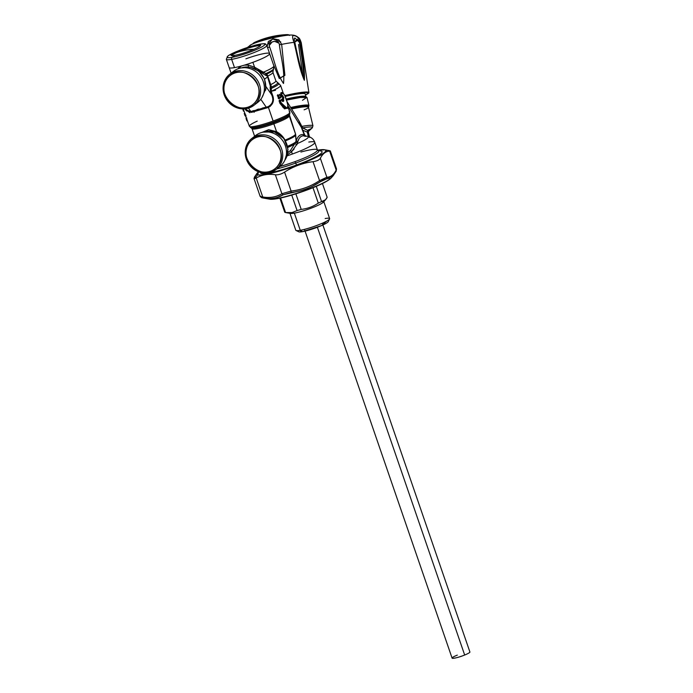 <?xml version="1.0" encoding="UTF-8"?>
<svg xmlns="http://www.w3.org/2000/svg" width="693" height="693" viewBox="0 0 693 693"><rect width="100%" height="100%" fill="white"/><g stroke="black" fill="none" stroke-linecap="round" stroke-linejoin="round"><path stroke-width="1.04" d="M258.775 96.05L258.489 95.383L258.775 96.05M253.629 110.594L250.866 111.608L248.466 108.134L250.866 111.608L245.539 109.719L246.015 110.352M253.907 111.486L254.175 112.292M273.423 122.141A20.903 2.746 161 0 1 250.537 127.521A20.903 2.746 -19 0 0 273.423 122.141L273.536 122.748A20.192 2.651 161 0 1 251.429 127.945A20.192 2.651 -19 0 0 273.536 122.748L273.423 122.141A20.903 2.746 -19 0 0 289.717 114.033A20.903 2.746 161 0 1 273.423 122.141M257.216 121.136A21.405 2.815 -19 0 0 249.376 126.265A21.405 2.815 -19 0 0 273.12 121.041A21.405 2.815 -19 0 0 289.856 112.327A21.405 2.815 -19 0 0 289.198 111.919M275.545 90.255L271.214 91.294M288.045 107.068L289.856 112.327L289.717 114.033A20.903 2.746 -19 0 0 289.449 113.331M289.717 114.033L289.276 114.917A20.192 2.651 161 0 1 273.536 122.748L273.848 123.839A19.69 2.59 161 0 1 252.009 128.647A19.69 2.59 -19 0 0 252.009 128.647A19.69 2.59 -19 0 0 273.848 123.839L273.536 122.748A20.192 2.651 -19 0 0 289.276 114.917L289.25 115.818A19.69 2.59 161 0 1 273.848 123.839L276.55 131.687L268.633 129.704L261.859 132.441L268.745 129.704L276.55 131.687L273.848 123.839A19.69 2.59 -19 0 0 289.25 115.818A19.69 2.59 -19 0 0 289.12 115.644M286.729 101.152L298.735 120.495L302.191 128.716L288.019 105.89L302.191 128.716L304.253 134.702C300.589 133.836 297.912 135.854 296.223 140.757L295.452 133.697L289.379 114.7M289.431 114.492L289.18 115.48M295.59 134.711A19.577 2.573 -19 0 1 295.703 134.944A19.577 2.573 161 0 1 285.516 140.835A19.577 2.573 -19 0 0 295.703 134.944L295.513 134A19.69 2.59 161 0 1 285.083 140.107A19.69 2.59 -19 0 0 295.513 134A19.69 2.59 -19 0 0 295.383 133.827L296.041 140.462L297.747 141.77L296.223 140.757C297.921 135.871 300.597 133.853 304.253 134.702L301.689 128.274M289.18 115.523L295.452 133.697M299.012 138.782L297.747 141.77C299.168 137.006 301.758 135.066 305.492 135.949L304.253 134.702L303.829 135.152L304.253 134.702L305.492 135.949L302.971 135.828M300.693 124.29L299.229 121.318M300.459 123.605L301.801 126.395L301.169 126.68L301.801 126.395L302.2 127.685M304.253 134.702L303.829 135.152M308.792 142.056A28.682 3.768 -19 0 1 314.795 142.351A28.682 3.768 161 0 1 292.368 154.028A28.682 3.768 -19 0 0 314.795 142.351C313.617 139.094 311.183 137.084 307.501 136.304A24.402 3.205 161 0 1 297.453 143.512L297.73 141.814L297.54 143.182L295.816 141.814L296.041 140.462L295.816 141.814L297.453 143.512A24.402 3.205 -19 0 0 307.501 136.304A24.402 3.205 -19 0 0 305.041 136.313M307.501 136.304L305.327 135.923M297.626 118.711L298.891 120.747M308.298 129.903A19.69 2.209 166.4 0 0 312.196 127.936A19.69 2.209 166.4 0 0 302.772 127.833L301.801 126.395A20.547 2.304 -13.6 0 1 312.95 125.797A20.547 2.304 166.4 0 0 301.801 126.395L300.511 123.709M298.943 120.842L297.618 118.694M291.597 108.992A20.547 2.304 -13.6 0 1 308.472 107.242A20.547 2.304 166.4 0 0 291.597 108.992M304.123 109.823A20.547 2.304 166.4 0 0 308.472 107.242L308.506 106.887A20.799 2.33 166.4 0 0 291.242 108.42A20.799 2.33 -13.6 0 1 308.506 106.887L308.775 106.471A21.154 2.374 166.4 0 0 291.025 108.073A21.154 2.374 -13.6 0 1 308.775 106.471L308.939 105.535A21.405 2.4 166.4 0 0 290.67 107.502A21.405 2.4 -13.6 0 1 308.939 105.535L307.025 97.6L300.797 97.392L286.382 100.121L299.93 97.505L306.834 97.375L305.804 96.76A20.547 2.304 -13.6 0 0 286.131 99.402L300.485 96.717L305.985 97.15M303.127 130.362L307.294 132.112L308.35 136.495L307.294 132.112L303.127 130.362M296.795 144.872L295.235 143.624L296.795 144.872L297.453 143.512L291.528 151.741A8.559 1.083 70 0 1 292.368 154.028A8.559 1.083 -110 0 0 291.528 151.741L294.17 148.926M295.729 142.134L290.48 150.476L287.829 152.703L290.48 150.476L291.528 151.741L287.387 154.842L291.528 151.741L290.48 150.476L295.729 142.134L297.453 143.512L295.816 141.814A17.983 2.365 161 0 1 287.586 146.266A17.983 2.365 -19 0 0 295.816 141.814L295.816 141.814M284.944 160.04A18.408 17.004 -127.6 0 0 283.766 138.678A18.408 17.004 -127.6 0 0 263.409 132.112A18.408 17.004 52.4 0 1 283.766 138.678A18.408 17.004 52.4 0 1 284.944 160.04M302.217 127.72L307.718 130.457L307.294 132.112A14.553 1.629 -13.6 0 1 308.394 132.458A14.553 1.629 166.4 0 0 307.294 132.112L307.718 130.457L302.772 127.833A19.69 2.209 -13.6 0 1 312.196 127.936L312.95 125.797L308.472 107.242M309.606 137.474L308.394 132.458L308.671 131.22A15.411 1.724 166.4 0 0 307.718 130.457A15.411 1.724 -13.6 0 1 308.671 131.22L312.196 127.936M292.368 154.028A28.682 3.768 161 0 1 287.075 155.873A28.682 3.768 -19 0 0 292.368 154.028M314.795 142.351L317.411 149.948A28.682 3.768 161 0 1 294.984 161.634A28.682 3.768 161 0 1 279.998 166.45A28.682 3.768 -19 0 0 294.984 161.634L295.599 163.089A29.539 3.881 161 0 1 276.741 168.962A29.539 3.881 -19 0 0 295.599 163.089L294.984 161.634A28.682 3.768 -19 0 0 317.411 149.948A28.682 3.768 -19 0 0 300.892 152.044M317.844 150.511A29.539 3.881 161 0 1 295.599 163.089A29.539 3.881 -19 0 0 317.844 150.511M241.303 67.914A18.408 17.004 52.4 0 1 259.321 71.925A18.408 17.004 52.4 0 1 265.367 89.865L261.885 97.678L265.367 89.865A18.408 17.004 -127.6 0 0 259.321 71.925A18.408 17.004 -127.6 0 0 241.303 67.914M265.757 88.228L265.575 90.289L265.965 88.713M285.04 140.125C283.073 136.452 280.241 133.636 276.55 131.687C280.206 133.602 283.039 136.417 285.04 140.125M295.911 137.855L296.032 140.393M295.235 143.624A17.663 2.322 161 0 1 287.803 147.427L295.235 143.624M276.169 133.368L276.55 131.687L276.169 133.368M271.136 85.845L270.712 84.615A18.408 2.417 -19 0 0 275.875 80.934A18.408 2.417 161 0 1 270.712 84.615L271.543 87.058L271.197 91.251A21.405 2.815 -19 0 0 280.596 85.43A21.405 2.815 161 0 1 271.197 91.251L271.353 88.401A20.4 2.685 -19 0 0 278.577 83.212A20.4 2.685 161 0 1 271.353 88.401L271.543 87.058A19.413 2.555 -19 0 0 277.339 82.614A19.413 2.555 161 0 1 271.543 87.058L270.383 86.227L270.131 87.604L271.595 94.69C273.978 99.974 272.834 103.959 268.148 106.644L250.866 111.608L251.429 112.387L250.866 111.608L246.552 110.923M257.562 70.21L265.54 75.294L266.571 75.624L266.883 74.004A19.413 2.555 -19 0 0 273.042 70.14A19.413 2.555 161 0 1 266.883 74.004L270.712 84.615L267.741 76.048A18.408 2.417 -19 0 0 272.929 72.358A18.408 2.417 161 0 1 267.741 76.048L267.264 74.853M266.571 75.624L267.368 76.343L266.571 75.624L266.883 74.004L265.895 73.562A20.4 2.685 -19 0 0 273.657 68.91A20.4 2.685 161 0 1 265.895 73.562L263.054 72.341A21.405 2.815 -19 0 0 273.874 65.922A21.405 2.815 161 0 1 263.054 72.341L262.578 73.293L257.553 70.21M260.785 99.29L266.242 107.172L260.785 99.29M265.895 86.452L271.595 94.69L265.895 86.452M265.947 86.937L265.878 86.426M241.181 67.931L250.346 67.169L258.887 71.214L264.518 78.941L265.748 88.288L265.367 89.865M267.368 76.343L267.741 76.048L267.585 76.897L264.622 79.184L267.585 76.897L270.383 86.227L267.974 76.672L267.585 76.897M255.483 69.465L255.734 67.853L265.895 73.562L265.54 75.294L262.578 73.293L263.054 72.341L255.734 67.853L255.301 69.465M265.54 75.294L265.895 73.562M270.088 106.531L273.311 100.953L272.262 94.335C274.653 100.035 273.371 104.4 268.434 107.441L268.148 106.644C272.834 104.002 273.978 100.017 271.595 94.69L272.262 94.335L271.197 91.251L272.262 94.335L271.595 94.69L270.53 91.597L271.197 91.251L270.53 91.597L270.131 87.604L271.353 88.401L270.131 87.604L270.383 86.227L271.543 87.058M262.292 108.091L266.242 107.172L266.415 108.065L266.242 107.172L268.148 106.644L268.434 107.441L251.429 112.387L244.846 108.836L249.913 112.751M256.93 109.563L258.836 109.018M238.531 67.983L241.398 66.008L244.438 65.133L248.501 65.107L254.565 67.178L248.501 65.107L248.189 67.022L248.501 65.107L244.438 65.133A21.405 2.815 -19 0 0 252.893 62.318A21.405 2.815 -19 0 0 269.638 53.604A21.405 2.815 161 0 1 257.19 60.689A21.405 2.815 161 0 1 234.494 67.619A21.405 2.815 161 0 1 229.158 67.542A21.405 2.815 -19 0 0 241.398 66.008L237.803 68.867M254.565 67.178L254.166 68.858L254.565 67.178L252.893 62.318L254.565 67.178L255.734 67.853M243.061 109.962L242.827 109.199M245.01 115.679L244.257 113.505L245.374 116.008L244.378 113.505L244.872 113.418L244.378 113.505M246.812 118.018L246.084 118.382L246.18 117.897L246.058 118.72L247.193 120.842M246.084 118.382L246.18 117.897M243.26 108.896L245.72 115.887L245.131 115.679M245.72 115.887L245.989 116.424L245.72 115.887M251.429 112.387L268.434 107.441L273.12 121.041A21.405 2.815 161 0 1 249.376 126.265L245.625 116.095M245.79 115.047L246.006 116.034M246.916 120.868L246.18 118.728L246.569 118.347L247.505 121.076L246.916 120.868M246.31 118.079L246.18 118.728L246.31 118.079M282.744 107.146L287.465 108.385M287.5 108.342L284 108.091L280.197 103.248L280.925 102.98L284.381 107.831L287.638 108.177M282.701 92.706L281.488 92.515L282.813 92.732L284.58 95.08M287.716 108.073L284.485 108.853L279.937 103.361L279.088 100.892L279.478 99.939L279.348 100.78L280.18 100.806L280.925 102.98L280.197 103.248M282.787 98.657L282.32 99.307L282.423 98.293L283.48 98.363L282.787 98.657M282.008 97.081L281.367 96.544L282.545 96.292L283.238 97.999L282.415 96.803M280.873 93.971L281.367 96.544L280.873 93.971M281.003 93.468L280.639 93.113L281.488 92.515L281.86 92.871L281.003 93.468M283.065 100.338L282.32 99.316L283.065 100.338M281.86 92.871L282.605 92.671M287.76 107.978L287.967 107.129L287.595 108.238L284.416 107.857L281.202 102.859L286.971 108.186M282.883 92.758L281.237 93.494L281.982 96.119L281.254 94.005L282.423 93.269L281.601 93.85L282.328 95.963L282.787 95.651L282.25 96.44L282.787 95.651L283.861 97.852L282.909 96.318L283.861 97.852L283.385 99.03L283.792 100.216L283.039 99.186L283.706 101.065L282.848 101.568L282.181 100.987L283.108 100.684L282.501 101.204L282.848 101.568L282.501 101.213M279.348 100.78L280.145 100.32L280.18 100.806L279.348 100.78M280.145 100.32L281.488 99.601L280.145 100.32M282.112 100.935L281.323 99.515M281.8 99.922L282.224 101.117M287.786 107.614L287.985 107.043M287.803 104.695L287.075 102.2M286.521 100.537L285.074 96.379M283.168 93.087L282.423 93.269C284.243 93.659 286.036 97.462 287.794 104.686C287.734 109.866 285.542 109.26 281.202 102.859L280.18 100.806L281.202 102.859L280.457 100.684L281.826 99.965M281.834 99.991L282.19 101.022M279.409 97.644L278.673 95.504L280.041 94.776L280.769 96.907L279.409 97.644L278.395 95.617L279.409 97.644L280.769 96.907L279.409 97.644M278.361 95.132L280.041 94.776L278.361 95.132L278.395 95.617L277.564 95.599L278.361 95.132M289.856 112.327A21.405 2.815 161 0 1 273.12 121.041L268.434 107.441M278.395 95.617L279.132 97.756L278.499 98.319L277.564 95.599L278.395 95.617M279.106 98.328L278.499 98.319L279.132 97.756L279.08 98.77L278.239 98.432L280.63 97.488L279.08 98.77L278.499 98.319M279.981 94.638L280.795 97.289M280.041 94.776L279.539 94.326M280.743 96.855L280.578 97.947L280.76 96.873M277.694 94.75L277.304 95.703L277.694 94.75M250.442 141.389L249.913 140.194A19.69 18.191 52.4 0 1 276.403 140.644A19.69 18.191 52.4 0 1 277.997 167.715L276.698 167.117A18.408 17.004 -127.6 0 0 275.199 141.814A18.408 17.004 -127.6 0 0 250.442 141.389A18.408 17.004 -127.6 0 0 251.931 166.701A18.408 17.004 -127.6 0 0 276.698 167.117L277.997 167.715A19.69 18.191 52.4 0 1 251.507 167.264A19.69 18.191 52.4 0 1 249.913 140.194L250.442 141.389C264.639 124.541 292.515 151.862 276.698 167.117C262.5 183.974 234.615 156.653 250.442 141.389M228.335 77.192L227.806 75.987A19.69 18.191 52.4 0 1 254.296 76.438A19.69 18.191 52.4 0 1 255.89 103.517L254.591 102.919A18.408 17.004 -127.6 0 0 253.092 77.607A18.408 17.004 -127.6 0 0 228.335 77.192A18.408 17.004 -127.6 0 0 229.825 102.495A18.408 17.004 -127.6 0 0 254.591 102.919L255.89 103.517A19.69 18.191 52.4 0 1 229.4 103.066A19.69 18.191 52.4 0 1 227.806 75.987L228.335 77.192C242.533 60.343 270.409 87.656 254.591 102.919C240.393 119.768 212.508 92.446 228.335 77.192M283.168 92.897L280.596 85.43L275.875 80.934L272.929 72.358L273.874 65.922L269.638 53.604A21.405 2.815 -19 0 0 245.894 58.827M317.411 149.948L320.954 151.065A32.536 4.279 161 0 1 296.647 164.96L295.599 163.089L296.647 164.96A32.536 4.279 161 0 1 260.568 172.47M277.78 167.949A19.69 18.191 -127.6 0 0 281.8 164.787A19.69 18.191 -127.6 0 0 280.327 137.829A19.69 18.191 -127.6 0 0 253.941 137.032M255.674 103.742A19.69 18.191 -127.6 0 0 259.693 100.58A19.69 18.191 -127.6 0 0 258.22 73.631A19.69 18.191 -127.6 0 0 231.834 72.826M302.494 100.286L306.834 97.375M229.825 74.16L233.628 71.223A19.69 18.191 52.4 0 1 259.113 74.575A19.69 18.191 52.4 0 1 259.693 100.58L255.89 103.517A19.69 18.191 -127.6 0 0 255.31 77.512A19.69 18.191 -127.6 0 0 229.825 74.16A19.69 18.191 -127.6 0 0 227.806 75.987A19.69 18.191 -127.6 0 0 228.387 102.001A19.69 18.191 -127.6 0 0 253.881 105.345A19.69 18.191 -127.6 0 0 255.89 103.517L259.693 100.58A19.69 18.191 52.4 0 1 257.683 102.417L253.881 105.345M251.931 138.357L255.734 135.43A19.69 18.191 52.4 0 1 281.219 138.782A19.69 18.191 52.4 0 1 281.8 164.787L277.997 167.715A19.69 18.191 -127.6 0 0 277.417 141.71A19.69 18.191 -127.6 0 0 251.931 138.357A19.69 18.191 -127.6 0 0 249.913 140.194A19.69 18.191 -127.6 0 0 250.494 166.199A19.69 18.191 -127.6 0 0 275.987 169.551A19.69 18.191 -127.6 0 0 277.997 167.715L281.8 164.787A19.69 18.191 52.4 0 1 279.79 166.615L275.987 169.551M286.027 99.082A20.547 2.304 -13.6 0 1 305.908 96.812A20.547 2.304 166.4 0 0 305.916 96.648A20.547 2.304 166.4 0 0 286.027 99.082M285.014 96.214A20.21 2.261 -13.6 0 1 304.677 93.529L305.085 93.78A20.547 2.304 166.4 0 0 285.118 96.5A20.547 2.304 -13.6 0 1 305.275 93.997L305.916 96.648M305.5 94.941A24.402 2.737 166.4 0 0 308.905 92.732A24.402 2.737 166.4 0 0 308.905 92.628A24.402 2.737 166.4 0 0 284.788 95.608L301.983 92.342L308.905 92.732L305.5 94.941M299.515 39.423L294.005 42.368A28.656 3.214 166.4 0 0 281.653 44.378L284.892 75.191L279.288 78.517L273.285 64.198L279.314 78.578L284.892 75.372L281.653 44.378A28.656 3.214 -13.6 0 1 294.005 42.368C297.228 54.894 299.385 69.43 304.348 80.319C305.076 69.161 301.949 54.868 300.571 42.29A28.656 3.214 -13.6 0 1 301.256 42.801L301.256 42.801A28.656 3.214 166.4 0 0 300.571 42.29L299.324 42.152L298.77 40.48M252.78 45.868L248.77 47.055L252.78 45.868M247.375 47.496L251.299 44.577A22.358 2.503 -13.6 0 1 270.712 38.384A22.358 2.503 -13.6 0 1 290.809 35.04A22.358 2.503 166.4 0 0 270.712 38.384A22.358 2.503 166.4 0 0 251.299 44.577A22.358 2.503 166.4 0 0 249.558 45.946M280.769 41.901L272.583 38.964L267.1 45.236M251.308 44.569L254.626 42.949A19.17 2.148 -13.6 0 1 270.608 37.959A19.17 2.148 -13.6 0 1 287.101 35.109L290.809 35.04C293.442 34.979 295.616 35.542 297.314 36.72C298.466 38.002 299.402 36.963 301.256 42.801L308.905 92.628M288.712 35.126A19.17 2.148 166.4 0 0 270.608 37.959A19.17 2.148 166.4 0 0 253.205 43.702M297.721 39.111L294.005 42.368C292.455 37.985 292.203 35.733 293.269 35.594C296.604 35.681 299.038 37.916 300.571 42.29C302.858 55.509 304.123 68.183 304.366 80.31C299.307 69.283 297.254 54.946 294.005 42.368L294.828 42.204C297.444 55.605 300.606 68.243 304.314 80.119C303.369 68.009 301.706 55.353 299.324 42.152L300.571 42.29M294.923 38.011L299.324 42.152C301.68 55.154 303.343 67.81 304.314 80.119C300.528 67.94 297.366 55.301 294.828 42.204M294.473 40.532L294.265 39.146M294.274 38.687L294.542 38.167M269.638 46.985L267.463 47.687L269.638 46.985C274.03 59.13 276.559 73.536 283.506 83.498C284.91 71.188 280.96 57.476 279.366 44.724C279.218 38.808 266.944 41.667 269.638 46.985L269.638 46.985C274.047 59.104 276.334 72.973 283.506 83.498C284.875 70.729 280.942 57.536 279.366 44.724L281.653 44.378L279.366 44.716M267.195 46.509L268.356 41.441L273.302 38.817L278.863 39.813L281.653 44.378M269.447 45.253L272.176 41.926M272.929 41.658L273.934 41.433M274.619 41.346L278.733 43.087M298.536 44.517L303.127 77.261M289.379 35.456C290.159 35.048 289.068 34.78 286.105 34.65A18.434 2.07 166.4 0 0 255.31 42.082A18.434 2.07 166.4 0 0 253.032 43.624A18.434 2.07 -13.6 0 1 255.31 42.082A18.434 2.07 -13.6 0 1 286.105 34.65A18.434 2.07 -13.6 0 1 288.868 35.048M288.513 35.057A18.841 2.114 166.4 0 0 270.573 37.829A18.841 2.114 166.4 0 0 253.352 43.546A18.841 2.114 -13.6 0 1 270.573 37.829A18.841 2.114 -13.6 0 1 288.513 35.057M234.494 67.619L231.653 59.373A21.405 2.815 -19 0 0 254.348 52.443A21.405 2.815 -19 0 0 266.796 45.357A21.405 2.815 161 0 1 254.348 52.443A21.405 2.815 161 0 1 231.653 59.373L234.494 67.619M231.098 73.172L226.316 59.295A21.405 2.815 -19 0 0 231.653 59.373A21.405 2.815 161 0 1 226.316 59.295L227.685 56.194C229.045 55.492 226.057 56.402 236.226 51.672A19.95 2.625 -19 0 0 232.12 57.311A1.715 1.299 79.9 0 0 231.653 59.373A1.715 1.299 -100.1 0 1 232.12 57.311A19.95 2.625 -19 0 0 258.801 48.458A19.95 2.625 -19 0 0 259.901 44.179A19.95 2.625 -19 0 0 254.296 45.452A19.95 2.625 161 0 1 259.901 44.179A1.715 1.299 -100.1 0 1 259.97 44.161A1.715 1.299 79.9 0 0 259.901 44.179A19.95 2.625 161 0 1 258.801 48.458A19.95 2.625 161 0 1 232.12 57.311A133.567 101.343 -100.1 0 1 234.936 55.345A15.636 2.053 -19 0 0 255.847 48.406A15.636 2.053 -19 0 0 256.713 45.054A133.567 101.343 -100.1 0 1 259.901 44.179A133.567 101.343 79.9 0 0 256.713 45.054A15.636 2.053 -19 0 0 235.793 51.984A15.636 2.053 -19 0 0 234.936 55.345A133.567 101.343 79.9 0 0 232.12 57.311A19.95 2.625 161 0 1 236.226 51.672L254.296 45.452L259.97 44.161C267.16 43.235 264.787 43.893 266.796 45.357L269.638 53.604M256.713 45.054A15.636 2.053 161 0 1 260.62 45.184A15.636 2.053 161 0 1 255.847 48.406A15.636 2.053 161 0 1 234.936 55.345A15.636 2.053 161 0 1 231.072 55.353A15.636 2.053 161 0 1 235.793 51.984A15.636 2.053 161 0 1 256.713 45.054M236.209 52.746L235.793 51.984L236.209 52.746A15.411 2.027 -19 0 0 231.618 55.605A15.411 2.027 161 0 1 236.209 52.746A132.718 84.667 64.7 0 1 245.807 50.139A132.718 84.667 64.7 0 1 253.959 49.264A132.718 84.667 -115.3 0 0 245.807 50.139A132.718 84.667 -115.3 0 0 236.209 52.746A15.411 2.027 161 0 1 250.485 47.453A15.411 2.027 161 0 1 260.343 45.712A15.411 2.027 -19 0 0 250.485 47.453A15.411 2.027 -19 0 0 236.209 52.746M269.031 199.038A33.567 4.409 -19 0 0 269.464 199.142A33.567 4.409 -19 0 0 301.464 191.727A33.567 4.409 -19 0 0 331.245 177.876A33.567 4.409 161 0 1 301.464 191.727A33.567 4.409 161 0 1 269.464 199.142C269.854 199.237 273.146 200.156 287.309 196.37C304.868 191.554 326.923 182.874 331.245 177.876L333.281 175.598M278.214 197.098L283.246 194.759C277.46 198.233 270.937 199.35 263.678 198.103L262.751 196.985L263.678 198.103L269.742 198.57M257.276 173.042L254.322 177.287L254.409 178.733L256.228 178.04L262.751 196.985C269.941 198.224 276.316 197.133 281.895 193.719L283.246 194.759L299.792 190.887M312.491 186.226L320.175 181.826L326.403 178.924L329.608 178.24M261.85 197.756L260.62 196.665L261.85 197.756L263.678 198.103L261.711 197.722L260.187 196.474L253.993 178.491L254.409 178.733L257.727 174.757A36.391 4.782 -19 0 0 298.874 164.683A36.391 4.782 -19 0 0 324.939 149.844L327.737 150.338M260.845 196.232L260.62 196.665L260.845 196.232L260.62 196.665L261.633 196.847M291.095 192.498L283.246 194.759L281.895 193.719L291.103 191.06L291.095 192.498L291.103 191.06C301.394 189.908 310.88 186.434 319.551 180.622L320.175 181.826C311.304 187.716 301.611 191.277 291.095 192.498M326.403 178.924C325.06 179.071 322.99 180.041 320.183 181.826L319.551 180.622L326.862 177.217L326.403 178.924L326.862 177.217C330.76 177.148 333.861 174.757 336.166 170.045L336.157 171.249L333.255 175.632L326.403 178.924M335.914 171.587L336.166 170.045L329.929 150.745L324.939 149.844A36.391 4.782 -19 0 0 324.463 149.731A36.391 4.782 -19 0 0 317.515 150.173L324.939 149.844C336.746 152.148 265.376 178.603 257.727 174.757L254.409 178.733L254.322 177.287L256.938 173.406M336.529 168.997L336.157 171.249M336.062 168.668L336.166 170.045C333.853 174.723 330.752 177.113 326.862 177.217L319.551 180.622C310.862 186.391 301.377 189.873 291.103 191.06L281.895 193.719C276.299 197.089 269.923 198.181 262.751 196.985L260.62 196.665M262.751 196.985L256.228 178.04C261.859 174.757 268.234 173.666 275.372 174.775L281.895 193.719L275.372 174.775C278.144 175.069 281.219 174.186 284.58 172.115L291.103 191.06L284.58 172.115C293.312 166.45 302.798 162.968 313.028 161.677L319.551 180.622L313.028 161.677C316.866 161.097 319.3 159.962 320.339 158.273L326.862 177.217L320.339 158.273C322.687 153.69 325.788 151.299 329.643 151.1L336.166 170.045M329.643 151.1C325.788 151.299 322.687 153.69 320.339 158.273C319.3 159.962 316.866 161.097 313.028 161.677C302.798 162.968 293.312 166.45 284.58 172.115C281.219 174.186 278.144 175.069 275.372 174.775C268.234 173.666 261.859 174.757 256.228 178.04L254.409 178.733M324.463 149.731L329.929 150.745M258.558 171.812A36.391 4.782 -19 0 0 257.484 172.791A36.391 4.782 -19 0 0 257.727 174.757L258.558 171.812M279.894 198.163L284.728 212.205A22.523 2.963 -19 0 0 285.447 212.517A22.523 2.963 -19 0 0 285.577 212.543L280.578 198.016L285.577 212.543L292.004 212.569L285.577 212.543A22.523 2.963 161 0 1 284.728 212.205L279.894 198.163M321.569 201.594L316.311 186.313L321.569 201.594L325.571 199.714L327.165 197.28C325.779 200.13 323.917 201.559 321.569 201.594A22.523 2.963 161 0 1 318.304 203.118C313.089 206.618 307.389 208.706 301.204 209.39L295.859 193.849L301.204 209.39C307.389 208.706 313.089 206.618 318.304 203.118A22.523 2.963 -19 0 0 321.569 201.594M322.427 183.515L327.165 197.28L322.427 183.515M312.993 187.699L318.304 203.118L312.993 187.699M325.571 199.714L323.449 202.087A17.897 2.356 161 0 1 311.469 208.056A17.897 2.356 161 0 1 294.352 213.132L292.004 212.569L297.08 210.577L291.762 195.105L297.08 210.577L292.004 212.569L294.352 213.132A17.897 2.356 161 0 1 290.514 213.427L285.447 212.517M297.08 210.577A22.523 2.963 -19 0 0 301.204 209.39A22.523 2.963 161 0 1 297.08 210.577M329.591 218.936L328.213 221.708A15.67 2.062 161 0 1 318.217 226.949A15.67 2.062 161 0 1 302.529 231.661L300.26 230.31A17.897 2.356 -19 0 0 318.182 224.93A17.897 2.356 -19 0 0 329.591 218.936A17.897 2.356 -19 0 0 325.173 218.529M296.05 230.492A17.897 2.356 -19 0 0 300.26 230.31L302.529 231.661A15.67 2.062 161 0 1 298.839 231.817L296.05 230.492M299.558 230.431L302.529 231.661L321.777 225.494L326.793 221.05M294.352 213.132A17.897 2.356 -19 0 0 313.323 207.337A17.897 2.356 -19 0 0 323.726 201.42L329.643 218.59A17.897 2.356 161 0 1 319.23 224.515A17.897 2.356 161 0 1 300.26 230.31L294.352 213.132L300.26 230.31A17.897 2.356 161 0 1 295.798 230.249L289.882 213.072A17.897 2.356 -19 0 0 294.352 213.132M457.328 655.119C446.621 659.355 454.426 659.251 464.674 655.024L317.385 227.269L464.674 655.024A9.416 1.239 161 0 1 452.096 658.133L304.47 229.374M322.28 223.241L469.906 652A9.416 1.239 161 0 1 464.674 655.024M254.634 136.278L252.009 128.647L249.376 126.265M305.726 136.001L304.721 134.979L298.726 120.478M304.487 136.157L303.499 135.126M284.892 160.152L287.993 149.367L283.974 138.522L274.506 131.878L263.288 132.138M295.513 134L289.25 115.818M295.703 134.944L295.937 138.15M245.539 109.719L244.924 108.827M242.741 108.888L243.442 111.105M246.795 120.859L246.093 118.035M245.972 116.372L245.322 115.991M243.399 108.896L243.667 109.667M244.95 113.409L245.798 115.878M281.479 99.515L281.739 100.009M285.04 96.266L285.585 97.808M287.595 108.238L288.028 105.934L287.023 102.027M282.268 100.953L281.912 99.922M280.665 96.89L280.691 97.436M252.746 43.997L255.31 42.082C265.055 37.708 275.32 35.23 286.105 34.65M262.838 197.964L269.464 199.142M330.318 150.918L336.512 168.901M256.895 173.449L257.484 172.791"/></g></svg>

